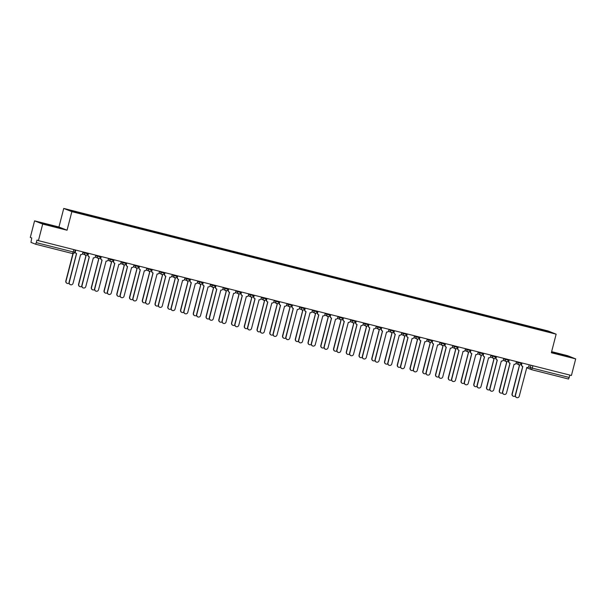 <?xml version="1.0" encoding="UTF-8"?>
<svg xmlns="http://www.w3.org/2000/svg" width="606" height="606" viewBox="0 0 606 606"><rect width="100%" height="100%" fill="white"/><g stroke="black" fill="none" stroke-linecap="round" stroke-linejoin="round"><path stroke-width="0.91" d="M34.587 220.849L42.7 224.069L38.413 240.643L571.413 375.478L575.7 358.904L551.346 352.745L556.149 334.171L548.036 330.952L63.744 208.434L58.941 227.008L34.587 220.849L30.3 237.423L31.739 237.991L30.959 242.37L35.557 244.195L36.307 242.65L74.636 252.301M575.7 358.904L567.587 355.684L551.627 351.647M42.7 224.069L67.054 230.227L71.856 211.653L556.149 334.171M38.413 240.643L36.974 240.067L36.307 242.65M569.928 375.106L568.557 379.03L531.545 369.668L532.288 368.122L569.307 377.493M535.34 328.573L535.371 328.134L549.097 331.603L551.824 332.686L538.067 329.263M535.371 328.134L68.069 209.918L84.908 214.622L538.09 329.217M63.744 208.434L71.856 211.653M551.475 352.245L567.769 356.442L551.528 352.048M58.941 227.008L67.054 230.227M44.329 224.023L60.1 228.015L49.503 224.94L42.518 223.303L44.329 224.023M534.863 328.452L534.984 327.982M81.802 213.388L81.78 213.774M521.971 362.971L521.599 364.403A1.72 1.682 111.6 0 0 522.804 366.486L515.494 395.248A1.977 1.939 111.6 0 0 516.645 397.566A1.977 1.939 111.6 0 0 519.259 396.203L526.811 367.501A1.72 1.682 111.6 0 0 528.871 366.244L529.243 364.812M516.645 397.566L516.433 397.483A1.977 1.939 -68.4 0 1 515.289 395.165L522.713 366.456M522.599 366.418L522.387 366.335A1.72 1.682 -68.4 0 1 521.387 364.32L521.751 362.918M518.615 364.547A1.72 1.682 111.6 0 0 519.562 365.198L512.252 393.961A1.977 1.939 111.6 0 0 515.251 396.036M513.403 396.279L513.191 396.195A1.977 1.939 -68.4 0 1 512.04 393.877L519.463 365.168M519.357 365.13L519.145 365.047A1.72 1.682 -68.4 0 1 518.403 364.464M509.222 359.744L508.851 361.184A1.72 1.682 111.6 0 0 510.055 363.259L502.745 392.029A1.977 1.939 111.6 0 0 503.897 394.339A1.977 1.939 111.6 0 0 506.51 392.976L514.062 364.274A1.72 1.682 111.6 0 0 516.123 363.024L516.494 361.585M503.897 394.339L503.684 394.256A1.977 1.939 -68.4 0 1 502.533 391.938L509.964 363.236M509.851 363.191L509.638 363.108A1.72 1.682 -68.4 0 1 508.639 361.1L509.002 359.691M496.473 356.517L496.102 357.957A1.72 1.682 111.6 0 0 497.306 360.032L489.996 388.802A1.977 1.939 111.6 0 0 491.148 391.112A1.977 1.939 111.6 0 0 493.761 389.749L501.313 361.047A1.72 1.682 111.6 0 0 503.374 359.797L503.745 358.358M491.148 391.112L490.936 391.029A1.977 1.939 -68.4 0 1 489.784 388.719L497.215 360.009M497.102 359.972L496.89 359.888A1.72 1.682 -68.4 0 1 495.89 357.873L496.253 356.464M564.33 355.639L553.52 352.866M551.483 352.222L566.421 356.131M56.661 227.212L45.851 224.432M43.662 223.758L58.752 227.697M505.866 361.32A1.72 1.682 111.6 0 0 506.813 361.971L499.503 390.741A1.977 1.939 111.6 0 0 502.503 392.809M500.654 393.052L500.442 392.968A1.977 1.939 -68.4 0 1 499.291 390.65L506.714 361.949M506.608 361.903L506.396 361.82A1.72 1.682 -68.4 0 1 505.654 361.237M493.117 358.101A1.72 1.682 111.6 0 0 494.064 358.744L486.754 387.514A1.977 1.939 111.6 0 0 489.754 389.582M487.906 389.825L487.694 389.741A1.977 1.939 -68.4 0 1 486.542 387.431L493.966 358.722M493.86 358.684L493.648 358.6A1.72 1.682 -68.4 0 1 492.905 358.017M483.724 353.298L483.353 354.73A1.72 1.682 111.6 0 0 484.558 356.813L477.248 385.575A1.977 1.939 111.6 0 0 478.399 387.893A1.977 1.939 111.6 0 0 481.012 386.53L488.565 357.82A1.72 1.682 111.6 0 0 490.625 356.57L490.996 355.139M478.399 387.893L478.187 387.81A1.977 1.939 -68.4 0 1 477.036 385.492L484.467 356.782M484.353 356.745L484.141 356.661A1.72 1.682 -68.4 0 1 483.141 354.646L483.505 353.237M470.976 350.071L470.604 351.503A1.72 1.682 111.6 0 0 471.809 353.586L464.499 382.348A1.977 1.939 111.6 0 0 465.65 384.666A1.977 1.939 111.6 0 0 468.264 383.303L475.816 354.601A1.72 1.682 111.6 0 0 477.876 353.343L478.248 351.912M465.65 384.666L465.438 384.583A1.977 1.939 -68.4 0 1 464.287 382.265L471.718 353.556M471.604 353.518L471.392 353.434A1.72 1.682 -68.4 0 1 470.392 351.419L470.756 350.018M458.227 346.844L457.856 348.283A1.72 1.682 111.6 0 0 459.06 350.359L451.75 379.121A1.977 1.939 111.6 0 0 452.902 381.439A1.977 1.939 111.6 0 0 455.507 380.076L463.067 351.374A1.72 1.682 111.6 0 0 465.128 350.116L465.499 348.685M452.902 381.439L452.69 381.356A1.977 1.939 -68.4 0 1 451.538 379.038L458.969 350.329M458.856 350.291L458.644 350.207A1.72 1.682 -68.4 0 1 457.644 348.192L458.007 346.791M480.369 354.874A1.72 1.682 111.6 0 0 481.315 355.525L474.006 384.287A1.977 1.939 111.6 0 0 477.005 386.355M475.157 386.605L474.945 386.522A1.977 1.939 -68.4 0 1 473.794 384.204L481.217 355.495M481.111 355.457L480.899 355.374A1.72 1.682 -68.4 0 1 480.157 354.79M467.62 351.647A1.72 1.682 111.6 0 0 468.567 352.298L461.257 381.06A1.977 1.939 111.6 0 0 464.257 383.136M462.408 383.378L462.196 383.295A1.977 1.939 -68.4 0 1 461.045 380.977L468.468 352.268M468.362 352.23L468.15 352.147A1.72 1.682 -68.4 0 1 467.408 351.563M454.871 348.42A1.72 1.682 111.6 0 0 455.818 349.071L448.508 377.833A1.977 1.939 111.6 0 0 451.508 379.909M449.66 380.151L449.447 380.068A1.977 1.939 -68.4 0 1 448.296 377.75L455.72 349.041M455.614 349.003L455.401 348.92A1.72 1.682 -68.4 0 1 454.659 348.336M445.478 343.617L445.107 345.056A1.72 1.682 111.6 0 0 446.311 347.132L439.002 375.902A1.977 1.939 111.6 0 0 440.153 378.212A1.977 1.939 111.6 0 0 442.759 376.849L450.319 348.147A1.72 1.682 111.6 0 0 452.379 346.897L452.75 345.458M440.153 378.212L439.941 378.129A1.977 1.939 -68.4 0 1 438.789 375.818L446.213 347.109M446.107 347.071L445.895 346.98A1.72 1.682 -68.4 0 1 444.895 344.973L445.258 343.564M442.122 345.2A1.72 1.682 111.6 0 0 443.069 345.844L435.759 374.614A1.977 1.939 111.6 0 0 438.759 376.682M436.911 376.924L436.699 376.841A1.977 1.939 -68.4 0 1 435.547 374.531L442.971 345.821M442.865 345.784L442.653 345.693A1.72 1.682 -68.4 0 1 441.91 345.109M432.729 340.398L432.358 341.829A1.72 1.682 111.6 0 0 433.563 343.905L426.253 372.675A1.977 1.939 111.6 0 0 427.404 374.993A1.977 1.939 111.6 0 0 430.01 373.622L437.57 344.92A1.72 1.682 111.6 0 0 439.63 343.67L440.001 342.238M427.404 374.993L427.192 374.902A1.977 1.939 -68.4 0 1 426.041 372.592L433.464 343.882M433.358 343.844L433.146 343.761A1.72 1.682 -68.4 0 1 432.146 341.746L432.51 340.337M429.374 341.973A1.72 1.682 111.6 0 0 430.321 342.617L423.011 371.387A1.977 1.939 111.6 0 0 426.01 373.455M424.162 373.705L423.95 373.614A1.977 1.939 -68.4 0 1 422.799 371.304L430.222 342.595M430.116 342.557L429.904 342.473A1.72 1.682 -68.4 0 1 429.162 341.89M419.981 337.171L419.61 338.602A1.72 1.682 111.6 0 0 420.814 340.686L413.504 369.448A1.977 1.939 111.6 0 0 414.655 371.766A1.977 1.939 111.6 0 0 417.261 370.402L424.821 341.693A1.72 1.682 111.6 0 0 426.882 340.443L427.253 339.012M414.655 371.766L414.443 371.683A1.977 1.939 -68.4 0 1 413.292 369.365L420.715 340.655M420.609 340.617L420.397 340.534A1.72 1.682 -68.4 0 1 419.397 338.519L419.761 337.118M416.625 338.746A1.72 1.682 111.6 0 0 417.572 339.398L410.262 368.16A1.977 1.939 111.6 0 0 413.262 370.228M411.413 370.478L411.201 370.395A1.977 1.939 -68.4 0 1 410.05 368.077L417.473 339.368M417.367 339.33L417.155 339.246A1.72 1.682 -68.4 0 1 416.413 338.663M407.232 333.944L406.861 335.376A1.72 1.682 111.6 0 0 408.065 337.459L400.755 366.221A1.977 1.939 111.6 0 0 401.907 368.539A1.977 1.939 111.6 0 0 404.513 367.175L412.072 338.474A1.72 1.682 111.6 0 0 414.133 337.216L414.504 335.785M401.907 368.539L401.695 368.456A1.977 1.939 -68.4 0 1 400.543 366.138L407.967 337.428M407.861 337.39L407.649 337.307A1.72 1.682 -68.4 0 1 406.649 335.292L407.012 333.891M403.876 335.519A1.72 1.682 111.6 0 0 404.823 336.171L397.513 364.933A1.977 1.939 111.6 0 0 400.513 367.009M398.665 367.251L398.453 367.168A1.977 1.939 -68.4 0 1 397.301 364.85L404.725 336.141M404.619 336.103L404.407 336.019A1.72 1.682 -68.4 0 1 403.664 335.436M394.483 330.717L394.112 332.156A1.72 1.682 111.6 0 0 395.317 334.232L388.007 363.002A1.977 1.939 111.6 0 0 389.158 365.312A1.977 1.939 111.6 0 0 391.764 363.948L399.324 335.247A1.72 1.682 111.6 0 0 401.384 333.997L401.755 332.558M389.158 365.312L388.946 365.229A1.977 1.939 -68.4 0 1 387.795 362.918L395.218 334.209M395.112 334.164L394.9 334.08A1.72 1.682 -68.4 0 1 393.9 332.073L394.264 330.664M391.128 332.293A1.72 1.682 111.6 0 0 392.074 332.944L384.765 361.714A1.977 1.939 111.6 0 0 387.764 363.782M385.916 364.024L385.704 363.941A1.977 1.939 -68.4 0 1 384.552 361.63L391.976 332.921M391.87 332.876L391.658 332.792A1.72 1.682 -68.4 0 1 390.915 332.209M381.735 327.498L381.363 328.929A1.72 1.682 111.6 0 0 382.568 331.005L375.258 359.775A1.977 1.939 111.6 0 0 376.409 362.085A1.977 1.939 111.6 0 0 379.015 360.721L386.575 332.02A1.72 1.682 111.6 0 0 388.635 330.77L389.007 329.331M376.409 362.085L376.197 362.002A1.977 1.939 -68.4 0 1 375.046 359.691L382.469 330.982M382.363 330.944L382.151 330.861A1.72 1.682 -68.4 0 1 381.151 328.846L381.515 327.437M378.379 329.073A1.72 1.682 111.6 0 0 379.326 329.717L372.016 358.487A1.977 1.939 111.6 0 0 375.016 360.555M373.167 360.797L372.955 360.714A1.977 1.939 -68.4 0 1 371.804 358.404L379.227 329.694M379.121 329.656L378.909 329.573A1.72 1.682 -68.4 0 1 378.167 328.99M368.986 324.271L368.615 325.702A1.72 1.682 111.6 0 0 369.819 327.785L362.509 356.548A1.977 1.939 111.6 0 0 363.661 358.866A1.977 1.939 111.6 0 0 366.266 357.502L373.826 328.793A1.72 1.682 111.6 0 0 375.887 327.543L376.258 326.111M363.661 358.866L363.448 358.782A1.977 1.939 -68.4 0 1 362.297 356.464L369.721 327.755M369.615 327.717L369.402 327.634A1.72 1.682 -68.4 0 1 368.403 325.619L368.766 324.21M365.63 325.846A1.72 1.682 111.6 0 0 366.577 326.498L359.267 355.26A1.977 1.939 111.6 0 0 362.267 357.328M360.411 357.578L360.206 357.495A1.977 1.939 -68.4 0 1 359.055 355.177L366.478 326.467M366.372 326.429L366.16 326.346A1.72 1.682 -68.4 0 1 365.418 325.763M356.237 321.044L355.866 322.475A1.72 1.682 111.6 0 0 357.07 324.558L349.76 353.321A1.977 1.939 111.6 0 0 350.912 355.639A1.977 1.939 111.6 0 0 353.518 354.275L361.07 325.573A1.72 1.682 111.6 0 0 363.138 324.316L363.509 322.884M350.912 355.639L350.7 355.555A1.977 1.939 -68.4 0 1 349.548 353.237L356.972 324.528M356.866 324.49L356.654 324.407A1.72 1.682 -68.4 0 1 355.654 322.392L356.017 320.991M352.881 322.619A1.72 1.682 111.6 0 0 353.828 323.271L346.518 352.033A1.977 1.939 111.6 0 0 349.518 354.109M347.662 354.351L347.458 354.268A1.977 1.939 -68.4 0 1 346.306 351.95L353.73 323.24M353.624 323.203L353.412 323.119A1.72 1.682 -68.4 0 1 352.669 322.536M343.488 317.817L343.117 319.256A1.72 1.682 111.6 0 0 344.322 321.331L337.012 350.101A1.977 1.939 111.6 0 0 338.163 352.412A1.977 1.939 111.6 0 0 340.769 351.048L348.321 322.347A1.72 1.682 111.6 0 0 350.389 321.089L350.76 319.657M338.163 352.412L337.951 352.328A1.977 1.939 -68.4 0 1 336.8 350.01L344.223 321.309M344.117 321.263L343.905 321.18A1.72 1.682 -68.4 0 1 342.905 319.173L343.269 317.764M340.133 319.392A1.72 1.682 111.6 0 0 341.08 320.044L333.77 348.814A1.977 1.939 111.6 0 0 336.769 350.882M334.913 351.124L334.709 351.041A1.977 1.939 -68.4 0 1 333.558 348.723L340.981 320.021M340.875 319.976L340.663 319.892A1.72 1.682 -68.4 0 1 339.921 319.309M330.74 314.59L330.368 316.029A1.72 1.682 111.6 0 0 331.573 318.105L324.263 346.874A1.977 1.939 111.6 0 0 325.414 349.185A1.977 1.939 111.6 0 0 328.02 347.821L335.572 319.12A1.72 1.682 111.6 0 0 337.64 317.87L338.012 316.43M325.414 349.185L325.202 349.101A1.977 1.939 -68.4 0 1 324.051 346.791L331.474 318.082M331.368 318.044L331.156 317.961A1.72 1.682 -68.4 0 1 330.156 315.946L330.52 314.537M327.384 316.173A1.72 1.682 111.6 0 0 328.331 316.817L321.021 345.587A1.977 1.939 111.6 0 0 324.021 347.655M322.165 347.897L321.96 347.814A1.977 1.939 -68.4 0 1 320.809 345.503L328.232 316.794M328.126 316.756L327.914 316.673A1.72 1.682 -68.4 0 1 327.172 316.09M317.991 311.37L317.62 312.802A1.72 1.682 111.6 0 0 318.824 314.885L311.514 343.647A1.977 1.939 111.6 0 0 312.666 345.965A1.977 1.939 111.6 0 0 315.271 344.602L322.824 315.893A1.72 1.682 111.6 0 0 324.892 314.643L325.263 313.211M312.666 345.965L312.454 345.882A1.977 1.939 -68.4 0 1 311.302 343.564L318.726 314.855M318.62 314.817L318.408 314.734A1.72 1.682 -68.4 0 1 317.408 312.719L317.771 311.31M314.635 312.946A1.72 1.682 111.6 0 0 315.575 313.597L308.272 342.36A1.977 1.939 111.6 0 0 311.272 344.428M309.416 344.678L309.211 344.594A1.977 1.939 -68.4 0 1 308.06 342.276L315.484 313.567M315.378 313.529L315.165 313.446A1.72 1.682 -68.4 0 1 314.423 312.863M305.242 308.143L304.871 309.575A1.72 1.682 111.6 0 0 306.075 311.658L298.766 340.42A1.977 1.939 111.6 0 0 299.917 342.738A1.977 1.939 111.6 0 0 302.523 341.375L310.075 312.673A1.72 1.682 111.6 0 0 312.143 311.416L312.514 309.984M299.917 342.738L299.705 342.655A1.977 1.939 -68.4 0 1 298.553 340.337L305.977 311.628M305.871 311.59L305.659 311.507A1.72 1.682 -68.4 0 1 304.659 309.492L305.023 308.09M301.886 309.719A1.72 1.682 111.6 0 0 302.826 310.37L295.523 339.133A1.977 1.939 111.6 0 0 298.523 341.208M296.667 341.451L296.463 341.367A1.977 1.939 -68.4 0 1 295.311 339.049L302.735 310.34M302.629 310.302L302.417 310.219A1.72 1.682 -68.4 0 1 301.674 309.636M292.493 304.916L292.122 306.356A1.72 1.682 111.6 0 0 293.327 308.431L286.017 337.194A1.977 1.939 111.6 0 0 287.168 339.511A1.977 1.939 111.6 0 0 289.774 338.148L297.326 309.446A1.72 1.682 111.6 0 0 299.394 308.189L299.765 306.757M287.168 339.511L286.956 339.428A1.977 1.939 -68.4 0 1 285.805 337.11L293.228 308.401M293.122 308.363L292.91 308.28A1.72 1.682 -68.4 0 1 291.91 306.265L292.274 304.863M289.138 306.492A1.72 1.682 111.6 0 0 290.077 307.144L282.775 335.906A1.977 1.939 111.6 0 0 285.774 337.981M283.919 338.224L283.706 338.14A1.977 1.939 -68.4 0 1 282.563 335.822L289.986 307.113M289.873 307.075L289.668 306.992A1.72 1.682 -68.4 0 1 288.926 306.409M279.745 301.69L279.374 303.129A1.72 1.682 111.6 0 0 280.578 305.204L273.268 333.974A1.977 1.939 111.6 0 0 274.42 336.285A1.977 1.939 111.6 0 0 277.025 334.921L284.578 306.219A1.72 1.682 111.6 0 0 286.646 304.969L287.017 303.53M274.42 336.285L274.207 336.201A1.977 1.939 -68.4 0 1 273.056 333.891L280.48 305.182M280.373 305.144L280.161 305.053A1.72 1.682 -68.4 0 1 279.161 303.045L279.525 301.636M276.389 303.273A1.72 1.682 111.6 0 0 277.328 303.917L270.026 332.686A1.977 1.939 111.6 0 0 273.026 334.754M271.17 334.997L270.958 334.913A1.977 1.939 -68.4 0 1 269.814 332.603L277.237 303.894M277.124 303.856L276.919 303.765A1.72 1.682 -68.4 0 1 276.177 303.182M266.996 298.47L266.625 299.902A1.72 1.682 111.6 0 0 267.829 301.977L260.519 330.747A1.977 1.939 111.6 0 0 261.671 333.065A1.977 1.939 111.6 0 0 264.277 331.694L271.829 302.992A1.72 1.682 111.6 0 0 273.897 301.743L274.268 300.303M261.671 333.065L261.459 332.974A1.977 1.939 -68.4 0 1 260.307 330.664L267.731 301.955M267.625 301.917L267.413 301.833A1.72 1.682 -68.4 0 1 266.413 299.818L266.776 298.41M263.64 300.046A1.72 1.682 111.6 0 0 264.58 300.69L257.277 329.459A1.977 1.939 111.6 0 0 260.277 331.527M258.421 331.777L258.209 331.687A1.977 1.939 -68.4 0 1 257.065 329.376L264.489 300.667M264.375 300.629L264.171 300.546A1.72 1.682 -68.4 0 1 263.428 299.962M254.247 295.243L253.876 296.675A1.72 1.682 111.6 0 0 255.081 298.758L247.771 327.52A1.977 1.939 111.6 0 0 248.922 329.838A1.977 1.939 111.6 0 0 251.528 328.475L259.08 299.765A1.72 1.682 111.6 0 0 261.148 298.516L261.519 297.084M248.922 329.838L248.71 329.755A1.977 1.939 -68.4 0 1 247.559 327.437L254.982 298.728M254.876 298.69L254.664 298.606A1.72 1.682 -68.4 0 1 253.664 296.592L254.028 295.19M250.892 296.819A1.72 1.682 111.6 0 0 251.831 297.47L244.529 326.233A1.977 1.939 111.6 0 0 247.528 328.3M245.672 328.55L245.46 328.467A1.977 1.939 -68.4 0 1 244.316 326.149L251.74 297.44M251.626 297.402L251.422 297.319A1.72 1.682 -68.4 0 1 250.679 296.735M241.499 292.016L241.127 293.448A1.72 1.682 111.6 0 0 242.332 295.531L235.022 324.293A1.977 1.939 111.6 0 0 236.166 326.611A1.977 1.939 111.6 0 0 238.779 325.248L246.331 296.546A1.72 1.682 111.6 0 0 248.399 295.289L248.771 293.857M236.166 326.611L235.961 326.528A1.977 1.939 -68.4 0 1 234.81 324.21L242.233 295.501M242.127 295.463L241.915 295.38A1.72 1.682 -68.4 0 1 240.915 293.365L241.279 291.963M238.143 293.592A1.72 1.682 111.6 0 0 239.082 294.243L231.772 323.006A1.977 1.939 111.6 0 0 234.78 325.081M232.924 325.324L232.712 325.24A1.977 1.939 -68.4 0 1 231.568 322.922L238.991 294.213M238.878 294.175L238.673 294.092A1.72 1.682 -68.4 0 1 237.931 293.509M228.75 288.789L228.379 290.229A1.72 1.682 111.6 0 0 229.583 292.304L222.273 321.074A1.977 1.939 111.6 0 0 223.417 323.384A1.977 1.939 111.6 0 0 226.03 322.021L233.583 293.319A1.72 1.682 111.6 0 0 235.651 292.069L236.022 290.63M223.417 323.384L223.213 323.301A1.977 1.939 -68.4 0 1 222.061 320.991L229.485 292.281M229.379 292.236L229.166 292.153A1.72 1.682 -68.4 0 1 228.167 290.145L228.53 288.736M225.387 290.365A1.72 1.682 111.6 0 0 226.333 291.016L219.024 319.786A1.977 1.939 111.6 0 0 222.031 321.854M220.175 322.097L219.963 322.013A1.977 1.939 -68.4 0 1 218.819 319.703L226.243 290.994M226.129 290.948L225.924 290.865A1.72 1.682 -68.4 0 1 225.182 290.282M216.001 285.57L215.63 287.002A1.72 1.682 111.6 0 0 216.834 289.077L209.525 317.847A1.977 1.939 111.6 0 0 210.668 320.157A1.977 1.939 111.6 0 0 213.282 318.794L220.834 290.092A1.72 1.682 111.6 0 0 222.902 288.842L223.273 287.403M210.668 320.157L210.464 320.074A1.977 1.939 -68.4 0 1 209.312 317.764L216.736 289.054M216.63 289.017L216.418 288.933A1.72 1.682 -68.4 0 1 215.418 286.918L215.781 285.509M212.638 287.146A1.72 1.682 111.6 0 0 213.585 287.789L206.275 316.559A1.977 1.939 111.6 0 0 209.282 318.627M207.426 318.87L207.214 318.786A1.977 1.939 -68.4 0 1 206.07 316.476L213.494 287.767M213.38 287.729L213.168 287.645A1.72 1.682 -68.4 0 1 212.433 287.062M203.252 282.343L202.881 283.775A1.72 1.682 111.6 0 0 204.086 285.858L196.776 314.62A1.977 1.939 111.6 0 0 197.92 316.938A1.977 1.939 111.6 0 0 200.533 315.575L208.085 286.865A1.72 1.682 111.6 0 0 210.153 285.615L210.524 284.184M197.92 316.938L197.715 316.855A1.977 1.939 -68.4 0 1 196.564 314.537L203.987 285.827M203.881 285.79L203.669 285.706A1.72 1.682 -68.4 0 1 202.669 283.691L203.033 282.282M199.889 283.919A1.72 1.682 111.6 0 0 200.836 284.57L193.526 313.332A1.977 1.939 111.6 0 0 196.533 315.4M194.677 315.65L194.465 315.567A1.977 1.939 -68.4 0 1 193.322 313.249L200.745 284.54M200.631 284.502L200.419 284.419A1.72 1.682 -68.4 0 1 199.685 283.835M190.504 279.116L190.132 280.548A1.72 1.682 111.6 0 0 191.329 282.631L184.027 311.393A1.977 1.939 111.6 0 0 185.171 313.711A1.977 1.939 111.6 0 0 187.784 312.348L195.337 283.646A1.72 1.682 111.6 0 0 197.405 282.388L197.776 280.957M185.171 313.711L184.966 313.628A1.977 1.939 -68.4 0 1 183.815 311.31L191.238 282.601M191.132 282.563L190.92 282.479A1.72 1.682 -68.4 0 1 189.92 280.464L190.284 279.063M187.14 280.692A1.72 1.682 111.6 0 0 188.087 281.343L180.777 310.105A1.977 1.939 111.6 0 0 183.785 312.181M181.929 312.423L181.717 312.34A1.977 1.939 -68.4 0 1 180.573 310.022L187.996 281.313M187.883 281.275L187.671 281.192A1.72 1.682 -68.4 0 1 186.936 280.608M177.755 275.889L177.384 277.328A1.72 1.682 111.6 0 0 178.581 279.404L171.278 308.174A1.977 1.939 111.6 0 0 172.422 310.484A1.977 1.939 111.6 0 0 175.036 309.121L182.588 280.419A1.72 1.682 111.6 0 0 184.656 279.161L185.027 277.73M172.422 310.484L172.218 310.401A1.977 1.939 -68.4 0 1 171.066 308.083L178.49 279.381M178.376 279.336L178.172 279.252A1.72 1.682 -68.4 0 1 177.172 277.245L177.535 275.836M174.392 277.465A1.72 1.682 111.6 0 0 175.339 278.116L168.029 306.886A1.977 1.939 111.6 0 0 171.036 308.954M169.18 309.196L168.968 309.113A1.977 1.939 -68.4 0 1 167.824 306.795L175.248 278.093M175.134 278.048L174.922 277.965A1.72 1.682 -68.4 0 1 174.187 277.381M164.999 272.662L164.635 274.101A1.72 1.682 111.6 0 0 165.832 276.177L158.53 304.947A1.977 1.939 111.6 0 0 159.673 307.257A1.977 1.939 111.6 0 0 162.287 305.894L169.839 277.192A1.72 1.682 111.6 0 0 171.907 275.942L172.278 274.503M159.673 307.257L159.461 307.174A1.977 1.939 -68.4 0 1 158.317 304.863L165.741 276.154M165.627 276.116L165.423 276.033A1.72 1.682 -68.4 0 1 164.423 274.018L164.787 272.609M161.643 274.245A1.72 1.682 111.6 0 0 162.59 274.889L155.28 303.659A1.977 1.939 111.6 0 0 158.287 305.727M156.431 305.969L156.219 305.886A1.977 1.939 -68.4 0 1 155.068 303.576L162.499 274.866M162.385 274.829L162.173 274.745A1.72 1.682 -68.4 0 1 161.438 274.162M152.25 269.443L151.879 270.874A1.72 1.682 111.6 0 0 153.083 272.958L145.781 301.72A1.977 1.939 111.6 0 0 146.925 304.038A1.977 1.939 111.6 0 0 149.538 302.674L157.09 273.965A1.72 1.682 111.6 0 0 159.158 272.715L159.529 271.283M146.925 304.038L146.713 303.954A1.977 1.939 -68.4 0 1 145.569 301.636L152.992 272.927M152.879 272.889L152.674 272.806A1.72 1.682 -68.4 0 1 151.674 270.791L152.038 269.382M148.894 271.018A1.72 1.682 111.6 0 0 149.841 271.67L142.531 300.432A1.977 1.939 111.6 0 0 145.538 302.5M143.683 302.75L143.47 302.667A1.977 1.939 -68.4 0 1 142.319 300.349L149.75 271.639M149.637 271.602L149.424 271.518A1.72 1.682 -68.4 0 1 148.682 270.935M139.501 266.216L139.13 267.647A1.72 1.682 111.6 0 0 140.334 269.731L133.032 298.493A1.977 1.939 111.6 0 0 134.176 300.811A1.977 1.939 111.6 0 0 136.789 299.447L144.342 270.738A1.72 1.682 111.6 0 0 146.41 269.488L146.781 268.057M134.176 300.811L133.964 300.727A1.977 1.939 -68.4 0 1 132.82 298.41L140.244 269.7M140.13 269.662L139.925 269.579A1.72 1.682 -68.4 0 1 138.925 267.564L139.289 266.163M136.145 267.791A1.72 1.682 111.6 0 0 137.092 268.443L129.782 297.205A1.977 1.939 111.6 0 0 132.79 299.281M130.934 299.523L130.722 299.44A1.977 1.939 -68.4 0 1 129.57 297.122L137.001 268.413M136.888 268.375L136.676 268.291A1.72 1.682 -68.4 0 1 135.933 267.708M126.752 262.989L126.381 264.428A1.72 1.682 111.6 0 0 127.586 266.504L120.276 295.266A1.977 1.939 111.6 0 0 121.427 297.584A1.977 1.939 111.6 0 0 124.041 296.22L131.593 267.519A1.72 1.682 111.6 0 0 133.661 266.261L134.032 264.83M121.427 297.584L121.215 297.501A1.977 1.939 -68.4 0 1 120.071 295.183L127.495 266.473M127.381 266.435L127.177 266.352A1.72 1.682 -68.4 0 1 126.177 264.337L126.54 262.936M123.397 264.564A1.72 1.682 111.6 0 0 124.344 265.216L117.034 293.978A1.977 1.939 111.6 0 0 120.041 296.054M118.185 296.296L117.973 296.213A1.977 1.939 -68.4 0 1 116.822 293.895L124.253 265.186M124.139 265.148L123.927 265.064A1.72 1.682 -68.4 0 1 123.185 264.481M114.004 259.762L113.633 261.201A1.72 1.682 111.6 0 0 114.837 263.277L107.527 292.047A1.977 1.939 111.6 0 0 108.679 294.357A1.977 1.939 111.6 0 0 111.292 292.993L118.844 264.292A1.72 1.682 111.6 0 0 120.912 263.042L121.283 261.603M108.679 294.357L108.466 294.274A1.977 1.939 -68.4 0 1 107.323 291.963L114.746 263.254M114.632 263.216L114.428 263.125A1.72 1.682 -68.4 0 1 113.428 261.118L113.792 259.709M110.648 261.345A1.72 1.682 111.6 0 0 111.595 261.989L104.285 290.759A1.977 1.939 111.6 0 0 107.292 292.827M105.436 293.069L105.224 292.986A1.977 1.939 -68.4 0 1 104.073 290.675L111.504 261.966M111.39 261.928L111.178 261.837A1.72 1.682 -68.4 0 1 110.436 261.254M101.255 256.543L100.884 257.974A1.72 1.682 111.6 0 0 102.088 260.05L94.778 288.82A1.977 1.939 111.6 0 0 95.93 291.138A1.977 1.939 111.6 0 0 98.543 289.766L106.095 261.065A1.72 1.682 111.6 0 0 108.163 259.815L108.535 258.376M95.93 291.138L95.718 291.047A1.977 1.939 -68.4 0 1 94.574 288.736L101.997 260.027M101.884 259.989L101.672 259.906A1.72 1.682 -68.4 0 1 100.679 257.891L101.043 256.482M97.899 258.118A1.72 1.682 111.6 0 0 98.846 258.762L91.536 287.532A1.977 1.939 111.6 0 0 94.544 289.6M92.688 289.85L92.476 289.759A1.977 1.939 -68.4 0 1 91.324 287.449L98.748 258.739M98.642 258.701L98.43 258.618A1.72 1.682 -68.4 0 1 97.687 258.035M88.506 253.316L88.135 254.747A1.72 1.682 111.6 0 0 89.34 256.83L82.03 285.593A1.977 1.939 111.6 0 0 83.181 287.911A1.977 1.939 111.6 0 0 85.794 286.547L93.347 257.838A1.72 1.682 111.6 0 0 95.415 256.588L95.786 255.156M83.181 287.911L82.969 287.827A1.977 1.939 -68.4 0 1 81.825 285.509L89.249 256.8M89.135 256.762L88.923 256.679A1.72 1.682 -68.4 0 1 87.931 254.664L88.294 253.263M85.151 254.891A1.72 1.682 111.6 0 0 86.097 255.543L78.788 284.305A1.977 1.939 111.6 0 0 81.787 286.373M79.939 286.623L79.727 286.54A1.977 1.939 -68.4 0 1 78.575 284.222L85.999 255.512M85.893 255.474L85.681 255.391A1.72 1.682 -68.4 0 1 84.938 254.808M75.758 250.089L75.386 251.52A1.72 1.682 111.6 0 0 76.591 253.603L69.281 282.366A1.977 1.939 111.6 0 0 70.432 284.684A1.977 1.939 111.6 0 0 73.046 283.32L80.598 254.618A1.72 1.682 111.6 0 0 82.666 253.361L83.03 251.929M70.432 284.684L70.22 284.6A1.977 1.939 -68.4 0 1 69.076 282.282L76.5 253.573M76.386 253.535L76.174 253.452A1.72 1.682 -68.4 0 1 75.174 251.437L75.538 250.036M73.144 253.603L66.039 281.078A1.977 1.939 111.6 0 0 69.039 283.154M67.19 283.396L66.978 283.313A1.977 1.939 -68.4 0 1 65.827 280.995L72.909 253.611M82.916 252.384L87.847 253.876L88.029 253.194M95.665 255.611L100.566 257.088A1.72 1.682 -68.4 0 1 98.498 258.338A1.72 1.682 111.6 0 1 98.301 258.277A1.72 1.72 0 0 0 100.596 257.103L100.778 256.414M108.413 258.838L113.314 260.315A1.72 1.682 -68.4 0 1 111.246 261.565A1.72 1.682 111.6 0 1 111.049 261.497A1.72 1.72 0 0 0 113.345 260.33L113.527 259.641M121.162 262.065L126.063 263.534M133.911 265.284L138.812 266.761M146.66 268.511L151.561 269.988M159.408 271.738L164.309 273.215A1.72 1.682 -68.4 0 1 162.249 274.465A1.72 1.682 111.6 0 1 162.044 274.397A1.72 1.72 0 0 0 164.34 273.23L164.521 272.541M172.157 274.965L177.058 276.442A1.72 1.682 -68.4 0 1 174.998 277.692A1.72 1.682 111.6 0 1 174.793 277.624A1.72 1.72 0 0 0 177.088 276.457L177.27 275.768M184.906 278.192L189.807 279.661A1.72 1.682 -68.4 0 1 187.746 280.919A1.72 1.682 111.6 0 1 187.542 280.851A1.72 1.72 0 0 0 189.845 279.684L190.019 278.995M197.654 281.411L202.555 282.888A1.72 1.682 -68.4 0 1 200.495 284.138A1.72 1.682 111.6 0 1 200.291 284.078A1.72 1.72 0 0 0 202.593 282.904L202.768 282.222M210.403 284.638L215.304 286.115M223.152 287.865L228.053 289.342M235.901 291.092L240.802 292.562M248.649 294.311L253.55 295.789A1.72 1.682 -68.4 0 1 251.49 297.038A1.72 1.682 111.6 0 1 251.285 296.978A1.72 1.72 0 0 0 253.588 295.804L253.762 295.122M261.398 297.538L266.299 299.016A1.72 1.682 -68.4 0 1 264.239 300.265A1.72 1.682 111.6 0 1 264.034 300.205A1.72 1.72 0 0 0 266.337 299.031L266.511 298.349M274.147 300.765L279.048 302.243A1.72 1.682 -68.4 0 1 276.987 303.492A1.72 1.682 111.6 0 1 276.783 303.424A1.72 1.72 0 0 0 279.086 302.258L279.26 301.568M286.896 303.992L291.804 305.462M299.644 307.212L304.553 308.689M312.393 310.439L317.302 311.916M325.142 313.666L330.05 315.143A1.72 1.682 -68.4 0 1 327.982 316.393A1.72 1.682 111.6 0 1 327.778 316.324A1.72 1.72 0 0 0 330.081 315.158L330.255 314.469M337.89 316.893L342.799 318.37A1.72 1.682 -68.4 0 1 340.731 319.62A1.72 1.682 111.6 0 1 340.527 319.551A1.72 1.72 0 0 0 342.829 318.385L343.004 317.695M350.639 320.12L355.548 321.589A1.72 1.682 -68.4 0 1 353.48 322.846A1.72 1.682 111.6 0 1 353.275 322.778A1.72 1.72 0 0 0 355.578 321.612L355.752 320.922M363.388 323.339L368.296 324.816A1.72 1.682 -68.4 0 1 366.229 326.066A1.72 1.682 111.6 0 1 366.024 326.005A1.72 1.72 0 0 0 368.327 324.831L368.501 324.149M376.137 326.566L381.045 328.043M388.893 329.793L393.794 331.27M401.642 333.02L406.543 334.489M414.39 336.239L419.291 337.716A1.72 1.682 -68.4 0 1 417.223 338.966A1.72 1.682 111.6 0 1 417.019 338.905A1.72 1.72 0 0 0 419.322 337.731L419.496 337.05M427.139 339.466L432.04 340.943A1.72 1.682 -68.4 0 1 429.972 342.193A1.72 1.682 111.6 0 1 429.768 342.132A1.72 1.72 0 0 0 432.07 340.958L432.245 340.277M439.888 342.693L444.819 344.185L445.001 343.496M452.637 345.92L457.538 347.389M465.385 349.139L470.286 350.616M478.134 352.366L483.035 353.843M490.883 355.593L495.784 357.07A1.72 1.682 -68.4 0 1 493.716 358.32A1.72 1.682 111.6 0 1 493.511 358.252A1.72 1.72 0 0 0 495.814 357.085L495.996 356.396M503.631 358.82L508.563 360.312L508.745 359.623M516.38 362.047L521.281 363.517A1.72 1.682 -68.4 0 1 519.213 364.774A1.72 1.682 111.6 0 1 519.009 364.706A1.72 1.72 0 0 0 521.312 363.539L521.493 362.85M72.591 253.558A1.72 1.682 111.6 0 0 74.636 252.323A1.72 1.72 0 0 1 72.584 253.558L35.572 244.195L72.584 253.558L73.947 249.627M528.561 366.88L532.288 368.122L532.909 365.736M530.939 365.236L530.333 367.584A1.72 1.682 -68.4 0 0 531.333 369.599A1.72 1.72 0 0 0 531.545 369.668A1.72 1.682 -68.4 0 1 531.333 369.599L526.743 367.774A1.72 1.682 -68.4 0 1 526.622 367.721A1.72 1.72 0 0 0 526.743 367.774M84.726 252.354L84.552 253.035A1.72 1.682 111.6 0 0 85.749 255.111A1.72 1.682 -68.4 0 0 87.809 253.876M97.475 255.58L97.301 256.262A1.72 1.682 111.6 0 0 98.301 258.277L95.218 257.05M110.224 258.807L110.05 259.489A1.72 1.682 111.6 0 0 111.049 261.497L107.966 260.277M122.973 262.034L122.798 262.709A1.72 1.682 111.6 0 0 124.003 264.792A1.72 1.682 -68.4 0 0 126.063 263.557M135.721 265.254L135.547 265.936A1.72 1.682 111.6 0 0 136.751 268.019A1.72 1.682 -68.4 0 0 138.812 266.784M148.47 268.481L148.296 269.162A1.72 1.682 111.6 0 0 149.5 271.238A1.72 1.682 -68.4 0 0 151.561 270.003L151.773 269.322M161.219 271.708L161.044 272.389A1.72 1.682 111.6 0 0 162.044 274.397L158.961 273.177M173.967 274.935L173.793 275.609A1.72 1.682 111.6 0 0 174.793 277.624L171.71 276.404M186.716 278.162L186.542 278.836A1.72 1.682 111.6 0 0 187.542 280.851L184.459 279.631M199.465 281.381L199.291 282.063A1.72 1.682 111.6 0 0 200.291 284.078L197.208 282.85M212.214 284.608L212.039 285.29A1.72 1.682 111.6 0 0 213.244 287.365A1.72 1.682 -68.4 0 0 215.304 286.13M224.962 287.835L224.788 288.509A1.72 1.682 111.6 0 0 225.993 290.592A1.72 1.682 -68.4 0 0 228.053 289.357M237.711 291.062L237.537 291.736A1.72 1.682 111.6 0 0 238.741 293.819A1.72 1.682 -68.4 0 0 240.802 292.584M250.46 294.281L250.286 294.963A1.72 1.682 111.6 0 0 251.285 296.978L248.202 295.751M263.209 297.508L263.034 298.19A1.72 1.682 111.6 0 0 264.034 300.205L260.951 298.978M275.957 300.735L275.783 301.417A1.72 1.682 111.6 0 0 276.783 303.424L273.7 302.205M288.706 303.962L288.532 304.636A1.72 1.682 111.6 0 0 289.736 306.719A1.72 1.682 -68.4 0 0 291.797 305.485M301.455 307.189L301.28 307.863A1.72 1.682 111.6 0 0 302.485 309.946A1.72 1.682 -68.4 0 0 304.545 308.712M314.203 310.408L314.029 311.09A1.72 1.682 111.6 0 0 315.234 313.166A1.72 1.682 -68.4 0 0 317.294 311.931M326.952 313.635L326.778 314.317A1.72 1.682 111.6 0 0 327.778 316.324L324.695 315.105M339.701 316.862L339.527 317.536A1.72 1.682 111.6 0 0 340.527 319.551L337.451 318.332M352.45 320.089L352.275 320.763A1.72 1.682 111.6 0 0 353.275 322.778L350.2 321.559M365.198 323.309L365.024 323.99A1.72 1.682 111.6 0 0 366.024 326.005L362.949 324.778M377.947 326.536L377.773 327.217A1.72 1.682 111.6 0 0 378.977 329.293A1.72 1.682 -68.4 0 0 381.038 328.058M390.696 329.762L390.522 330.437A1.72 1.682 111.6 0 0 391.726 332.52A1.72 1.682 -68.4 0 0 393.786 331.285M403.445 332.989L403.27 333.664A1.72 1.682 111.6 0 0 404.475 335.747A1.72 1.682 -68.4 0 0 406.535 334.512M416.193 336.209L416.019 336.891A1.72 1.682 111.6 0 0 417.019 338.905L413.943 337.678M428.942 339.436L428.768 340.117A1.72 1.682 111.6 0 0 429.768 342.132L426.692 340.905M441.691 342.663L441.516 343.344A1.72 1.682 111.6 0 0 442.721 345.42A1.72 1.682 -68.4 0 0 444.781 344.185M454.439 345.89L454.265 346.564A1.72 1.682 111.6 0 0 455.47 348.647A1.72 1.682 -68.4 0 0 457.53 347.412M467.196 349.117L467.014 349.791A1.72 1.682 111.6 0 0 468.218 351.874A1.72 1.682 -68.4 0 0 470.279 350.639M479.944 352.336L479.763 353.018A1.72 1.682 111.6 0 0 480.967 355.093A1.72 1.682 -68.4 0 0 483.027 353.859M492.693 355.563L492.511 356.245A1.72 1.682 111.6 0 0 493.511 358.252L490.436 357.032M505.442 358.79L505.26 359.464A1.72 1.682 111.6 0 0 506.464 361.547A1.72 1.682 -68.4 0 0 508.525 360.312M518.191 362.017L518.009 362.691A1.72 1.682 111.6 0 0 519.009 364.706L515.933 363.486M126.275 262.868L126.093 263.557A1.72 1.72 0 0 1 123.798 264.724L120.715 263.504M139.024 266.095L138.842 266.784A1.72 1.72 0 0 1 136.547 267.95L133.464 266.723M215.516 285.441L215.342 286.13A1.72 1.72 0 0 1 213.039 287.297L209.956 286.077M228.265 288.668L228.091 289.357A1.72 1.72 0 0 1 225.788 290.524L222.705 289.304M241.014 291.895L240.84 292.584A1.72 1.72 0 0 1 238.537 293.751L235.454 292.531M292.009 304.795L291.834 305.485A1.72 1.72 0 0 1 289.532 306.651L286.449 305.432M304.757 308.022L304.583 308.712A1.72 1.72 0 0 1 302.28 309.878L299.197 308.651M317.506 311.249L317.332 311.931A1.72 1.72 0 0 1 315.029 313.105L311.946 311.878M381.25 327.369L381.076 328.058A1.72 1.72 0 0 1 378.773 329.225L375.697 328.005M393.998 330.596L393.824 331.285A1.72 1.72 0 0 1 391.521 332.452L388.446 331.232M406.747 333.823L406.573 334.512A1.72 1.72 0 0 1 404.27 335.679L401.195 334.459M457.75 346.723L457.568 347.412A1.72 1.72 0 0 1 455.265 348.579L452.19 347.359M470.498 349.95L470.317 350.639A1.72 1.72 0 0 1 468.014 351.806L464.938 350.579M483.247 353.177L483.065 353.859A1.72 1.72 0 0 1 480.763 355.033L477.687 353.806M503.185 360.259L506.26 361.479A1.72 1.72 0 0 0 508.563 360.312M439.441 344.132L442.516 345.352A1.72 1.72 0 0 0 444.819 344.185M146.213 269.95L149.296 271.177A1.72 1.72 0 0 0 151.591 270.003M82.469 253.823L85.544 255.05A1.72 1.72 0 0 0 87.847 253.876M75.28 249.967L74.667 252.323M568.564 379.03L531.545 369.668"/></g></svg>
